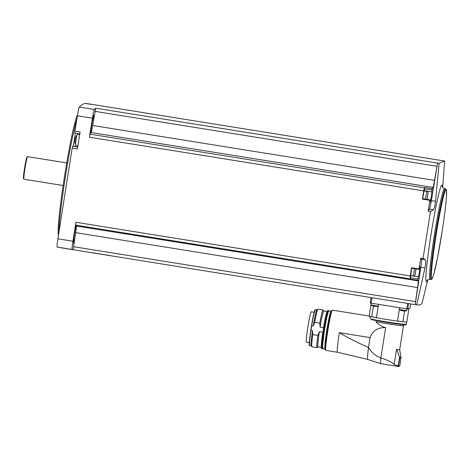 <?xml version="1.0" encoding="UTF-8"?>
<svg xmlns="http://www.w3.org/2000/svg" width="470" height="470" viewBox="0 0 470 470"><rect width="100%" height="100%" fill="white"/><g stroke="black" fill="none" stroke-linecap="round" stroke-linejoin="round"><path stroke-width="0.7" d="M416.714 304.901L415.163 304.648L420.838 267.283L424.968 267.947L416.714 304.901C419.833 305.283 421.655 304.525 422.189 302.621L427.776 279.903M415.163 304.648A1305.425 77.421 -80.9 0 1 415.133 304.648L73.285 249.74A1305.425 77.421 -80.9 0 1 72.997 249.705A1305.425 77.421 -80.9 0 1 72.157 249.488A9.053 0.535 -80.9 0 1 72.95 241.222A1305.425 77.421 -80.9 0 1 75.905 222.275L410.245 275.972A1305.425 77.421 -80.9 0 1 411.532 267.736L419.046 268.94A1305.425 77.421 -80.9 0 1 420.738 258.165L421.619 259.228A9.529 0.564 -80.9 0 1 420.838 267.283M110.591 255.645L92.326 252.737M72.997 249.705L57.969 247.291A1305.425 77.421 -80.9 0 1 57.134 247.073A9.053 0.535 -80.9 0 1 57.928 238.807A1305.425 77.421 -80.9 0 1 72.216 148.126L72.979 146.094A6.668 0.394 -80.9 0 0 74.307 140.225A6.668 0.394 -80.9 0 0 75.141 133.122M410.245 275.972L410.157 279.051L417.671 280.255L418.212 280.896A8.578 0.511 -80.9 0 1 417.577 287.575L415.133 304.648M415.427 301.617L73.573 246.709L75.723 232.674A8.578 0.511 -80.9 0 0 76.363 225.994L75.635 225.13L75.905 222.275M73.285 249.74L73.573 246.709M417.671 280.255L418.4 276.859A5.716 0.341 -80.9 0 0 419.557 270.538A5.716 0.341 -80.9 0 0 419.886 266.425A5.716 0.341 -80.9 0 0 419.563 267.283L419.046 268.94M409.969 278.833L75.635 225.13M418.212 280.896L76.363 225.994M74.748 133.057L79.8 133.868L74.748 133.057L74.936 131.159A1305.425 77.421 -80.9 0 1 77.409 115.785A9.053 0.535 -80.9 0 1 79.312 107.054A1305.425 77.421 -80.9 0 1 85.405 103.453L90.569 104.287A1305.425 77.421 -80.9 0 1 91.591 104.322L86.427 103.488A1305.425 77.421 -80.9 0 1 86.492 103.5L101.52 105.915A1305.425 77.421 -80.9 0 1 101.802 105.967M443.081 160.787L101.232 105.879A1305.425 77.421 -80.9 0 1 101.52 105.915M443.492 176.373L444.614 161.034L443.057 160.781A1305.425 77.421 -80.9 0 1 443.081 160.781M430.479 211.5L428.188 211.13A1305.425 77.421 -80.9 0 1 429.915 200.343L422.401 199.133A1305.425 77.421 -80.9 0 1 423.723 190.885L89.382 137.181A1305.425 77.421 -80.9 0 1 92.437 118.199A9.053 0.535 -80.9 0 1 94.335 109.469A1305.425 77.421 -80.9 0 1 95.704 108.176L437.558 163.084A1305.425 77.421 -80.9 0 1 437.588 163.061L439.139 163.307L435.52 201.307C434.938 205.948 434.239 208.762 433.411 209.749L430.479 211.5L423.029 258.535L420.738 258.165M444.614 161.034L439.139 163.307M72.216 148.126L77.386 148.955A1305.425 77.421 -80.9 0 1 80.1 131.988L74.936 131.159M89.382 137.181L90.04 134.167L91.162 132.534A8.578 0.511 -80.9 0 0 92.702 125.478L93.365 121.419A9.053 0.535 99.1 0 0 93.806 115.497A9.053 0.535 99.1 0 0 91.791 124.673A9.053 0.535 99.1 0 0 90.845 132.998M93.365 121.419L95.704 108.176M76.158 225.747A9.053 0.535 99.1 0 0 74.407 234.407A9.053 0.535 99.1 0 0 73.555 243.102A9.053 0.535 99.1 0 0 75.106 236.716M90.04 134.167L424.381 187.865L423.723 190.885M437.558 163.084L434.55 180.386A8.578 0.511 -80.9 0 1 433.017 187.442L432.177 188.658L431.854 191.889A5.716 0.341 -80.9 0 1 431.002 198.264A5.716 0.341 -80.9 0 1 429.991 202.476A5.716 0.341 -80.9 0 1 429.944 201.771L429.915 200.343M433.017 187.442L91.162 132.534M424.381 187.865L424.663 187.448L432.177 188.658M434.55 180.386L92.702 125.478M436.859 166.286L95.011 111.378M417.577 287.575L75.723 232.674M423.029 258.535L425.473 259.845C426.008 260.721 425.838 263.417 424.968 267.947M76.927 118.793A61.934 3.672 99.1 0 0 65.43 176.603A61.934 3.672 99.1 0 0 58.944 232.268M77.579 114.745A61.388 3.643 99.1 0 0 64.525 176.438A61.388 3.643 99.1 0 0 58.492 235.176M66.758 162.937L27.554 156.639A11.433 0.676 99.1 0 0 27.513 156.651A11.433 0.676 99.1 0 0 25.004 168.237A11.433 0.676 99.1 0 0 23.894 179.193A11.433 0.676 99.1 0 0 23.929 179.217L63.127 185.515M27.513 156.651L26.972 157.045A10.957 0.652 99.1 0 0 24.569 168.148A10.957 0.652 99.1 0 0 23.5 178.647L23.894 179.193M79.671 134.667L77.233 134.49A5.47 0.323 99.1 0 0 77.198 134.514A5.47 0.323 99.1 0 0 76.017 140.031A5.47 0.323 99.1 0 0 75.47 145.248A5.47 0.323 99.1 0 0 75.5 145.283L77.873 145.882M74.906 141.306L75.511 137.528L77.198 134.514M74.853 141.347L74.824 142.005L74.853 141.347M428.188 211.13L429.556 209.132L433.411 209.749M437.588 163.061L431.389 200.643A9.529 0.564 -80.9 0 1 429.556 209.132M421.619 259.228L425.473 259.845M410.157 279.051L410.345 277.747L417.859 278.957M410.897 275.596A5.716 0.341 -80.9 0 1 410.886 275.649L410.345 277.747M411.544 268.047L411.532 267.736M414.387 268.617L413.436 276.007L410.715 275.567L411.661 268.176M424.663 187.448L424.345 190.679A5.716 0.341 -80.9 0 1 424.328 190.949M422.401 199.133L422.518 198.769M422.677 198.71L424.14 190.92L426.866 191.355L425.397 199.145M415.21 273.793L416.038 268.881M415.274 273.799L416.009 268.875M427.124 198.552L427.659 194.733M427.189 198.557L427.653 194.715M410.075 308.067L410.733 303.937L410.075 308.067L407.748 309.037L370.178 303.009L371.041 297.563L370.178 303.009M399.341 309.548L406.75 310.694L407.032 308.96M403.953 311.07L401.239 310.57M404.558 311.105L402.866 321.774L397.526 321.01M401.192 310.588L401.633 310.694L401.192 310.588M371.329 303.226L371.059 304.977L378.285 306.17M375.777 306.54L373.068 306.046M373.015 306.064L373.456 306.17L373.015 306.064M378.567 304.39L376.452 317.72A19.058 0.699 -171 0 0 397.508 321.098L399.623 307.768M370.783 318.983A18.965 0.693 9 0 0 402.408 324.106A18.965 0.693 9 0 0 406.356 324.306L405.81 324.758C408.63 325.634 380.6 321.75 371.688 319.641L370.783 318.983L369.255 316.087M397.508 321.098A18.965 0.693 9 0 0 402.778 321.756M371.2 303.203L369.173 316.005A19.058 0.699 -171 0 0 371.752 316.774L371.846 316.786A18.965 0.693 9 0 0 376.458 317.714M337.419 352.253L337.419 352.253A20.392 1.21 -80.9 0 1 339.346 332.666C348.593 338.183 358.316 343.088 368.504 347.395A22.678 1.345 99.1 0 0 367.752 359.438A22.678 1.345 99.1 0 0 367.757 359.438L337.419 352.253L325.869 350.397L325.369 349.897C325.393 349.803 324.923 350.238 325.763 342.178L327.349 330.721A19.916 1.181 99.1 0 0 325.675 349.68M394.201 364.497C391.175 361.794 386.716 359.638 380.835 358.022L385.653 327.608C377.892 327.361 372.698 330.692 370.055 337.595L368.504 347.395C371.282 352.271 375.389 355.819 380.835 358.022A24.775 1.469 99.1 0 0 380.859 363.668A24.775 1.469 99.1 0 0 380.865 363.668L398.801 366.547L399.8 365.684L401.069 357.688A18.965 0.693 9 0 1 399.911 357.74L398.448 366.018L394.154 364.514L396.633 349.151A16.344 0.599 -171 0 0 396.762 349.163L396.686 349.633A16.344 0.599 9 0 0 399.67 349.756L403.483 325.681L404.488 324.623M385.653 327.608C381.434 326.444 378.186 324.488 375.906 321.744A16.344 0.599 9 0 0 393.461 324.653A16.344 0.599 9 0 0 403.483 325.681M396.686 349.633L399.6 357.106L398.202 365.93M408.947 308.537L406.82 321.968A19.058 0.699 -171 0 1 402.866 321.774M371.752 316.774L373.433 306.199M371.846 316.786L376.476 317.597M399.911 357.74L399.6 357.106M398.672 366.512L398.448 366.018M327.044 311.545L323.765 311.022A18.154 1.075 99.1 0 0 320.082 327.179L323.513 327.731L323.724 327.29M323.795 311.022L323.078 310.03A19.058 1.128 99.1 0 0 323.013 309.983A19.058 1.128 99.1 0 0 319.812 323.131L320.082 327.179M323.013 309.983L317.943 309.166A19.058 1.128 99.1 0 0 317.873 309.19A19.058 1.128 99.1 0 0 314.736 322.314L319.812 323.131M317.873 309.19L316.839 309.941A18.154 1.075 99.1 0 0 313.226 326.08L314.736 322.314M315.17 309.842A17.96 1.063 99.1 0 0 311.134 328.042L313.654 314.495L315.358 309.671A18.154 1.075 99.1 0 0 311.675 325.833L313.226 326.08M311.675 325.833L310.964 330.316L312.515 330.569A18.154 1.075 99.1 0 0 311.093 345.72L311.839 346.754A19.058 1.128 99.1 0 0 311.898 346.801L316.974 347.618A19.058 1.128 99.1 0 0 317.044 347.594L318.037 346.872M312.515 330.569L312.791 334.616A19.058 1.128 99.1 0 0 311.839 346.754M312.791 334.616L317.861 335.433A19.058 1.128 99.1 0 0 316.974 347.618M317.861 335.433L319.371 331.667A18.154 1.075 99.1 0 0 318.008 346.866L321.286 347.395M319.371 331.667L322.802 332.22A18.154 1.075 99.1 0 0 321.286 347.054M322.866 332.701L322.802 332.22M306.322 342.137L309.313 342.618L306.299 342.113A15.387 0.911 -80.9 0 1 308.038 326.121A15.387 0.911 -80.9 0 1 311.257 311.81L314.189 312.28M72.157 249.488L57.134 247.073M94.335 109.469L79.312 107.054M92.437 118.199L77.409 115.785M72.95 241.222L57.928 238.807M442.323 186.954A48.868 2.896 99.1 0 0 430.961 234.824A48.868 2.896 99.1 0 0 427.33 280.308M442.258 186.76C442.041 187.242 442.816 187.877 444.567 188.658A45.954 2.726 99.1 0 0 434.321 235.258A45.954 2.726 99.1 0 0 429.991 279.397C428.082 279.591 427.154 279.95 427.207 280.473M435.355 235.423A45.954 2.726 99.1 0 0 431.025 279.562L432.288 278.616L433.74 274.48L437.564 257.601L442.335 230.218C444.532 215.853 445.913 204.638 446.471 196.56L446.5 190.109L445.601 188.822A45.954 2.726 99.1 0 0 435.355 235.423M436.054 235.511A45.285 2.685 99.1 0 0 434.298 272.4A45.285 2.685 99.1 0 0 446.559 194.985A45.285 2.685 99.1 0 0 436.054 235.511M77.691 147.051L72.633 146.24M77.72 146.857L72.979 146.094M431.389 200.643L435.52 201.307M410.886 275.649L418.4 276.859M424.345 190.679L431.854 191.889M424.439 188.77L431.954 189.974M415.909 268.858L415.086 274.944L414.452 275.79L413.436 276.007M426.866 191.355L427.829 191.971L428.099 193.082L426.954 199.398M371.059 303.179L371.923 297.704M406.744 308.913L407.613 303.438M407.748 309.037L408.606 303.596M331.926 310.746A19.916 1.181 99.1 0 0 327.355 330.721C328.994 320.593 330.363 313.995 331.456 310.934L332.337 310.13A20.392 1.21 99.1 0 0 327.79 330.81A20.392 1.21 99.1 0 0 325.869 350.397M339.346 332.666L370.055 337.595M371.729 319.647A18.483 0.676 9 0 0 394.97 323.607A18.483 0.676 9 0 0 404.911 324.341M399.67 357.206A18.818 0.687 9 0 0 400.998 357.147L399.67 349.756M398.642 365.742A18.965 0.693 9 0 0 399.8 365.684M331.274 311.41A19.2 1.14 99.1 0 0 327.208 330.669A19.2 1.14 99.1 0 0 325.264 348.846M331.015 311.322A19.012 1.128 99.1 0 0 326.756 330.592L329.417 316.251L330.528 312.086L331.209 311.152A19.2 1.14 99.1 0 0 326.926 330.627A19.2 1.14 99.1 0 0 325.117 349.069L325.269 349.093M325.117 349.069L324.764 347.923C324.776 344.821 325.44 339.046 326.756 330.592A19.012 1.128 99.1 0 0 324.987 348.852M327.543 310.764A19.012 1.128 99.1 0 0 323.278 330.034L325.939 315.693L327.426 310.74L328.747 311.011A19.012 1.128 99.1 0 0 324.406 330.216A19.012 1.128 99.1 0 0 322.726 348.411M328.483 310.717A19.2 1.14 99.1 0 0 324.206 330.187A19.2 1.14 99.1 0 0 322.397 348.634L322.737 348.435M327.737 310.594A19.2 1.14 99.1 0 0 323.454 330.069A19.2 1.14 99.1 0 0 321.645 348.511L322.397 348.634M321.645 348.511L321.286 347.365C321.304 344.263 321.962 338.488 323.278 330.034A19.012 1.128 99.1 0 0 321.515 348.294M326.938 311.869A18.154 1.075 99.1 0 0 323.513 327.731M310.964 330.316A18.154 1.075 99.1 0 0 309.601 345.515L309.336 345.209C308.808 346.413 309.407 340.691 311.134 328.042A17.96 1.063 99.1 0 0 309.477 345.291M306.299 342.113L309.313 342.595M442.623 187.483L443.486 176.373M429.991 279.397L431.025 279.562M444.567 188.658L445.601 188.822M90.569 104.287L85.405 103.453M75.47 145.248L74.806 141.629M411.509 268.153L419.017 269.357M422.512 198.681L430.027 199.891M404.782 311.111L406.75 310.694M399.236 309.507L401.239 310.611M376.605 306.587L378.573 306.17M371.059 304.977L373.062 306.082M406.356 324.306L406.714 322.021M332.337 310.13L369.203 316.052M367.752 359.438L380.859 363.668M400.998 357.147L401.069 357.688M324.852 348.775L323.701 349.181L323.002 348.816L322.52 346.196L324.447 330.198L326.762 317.52L328.295 311.745L329.417 310.623L330.868 311.346M315.358 309.671L316.874 309.912M309.601 345.515L311.122 345.761"/></g></svg>
